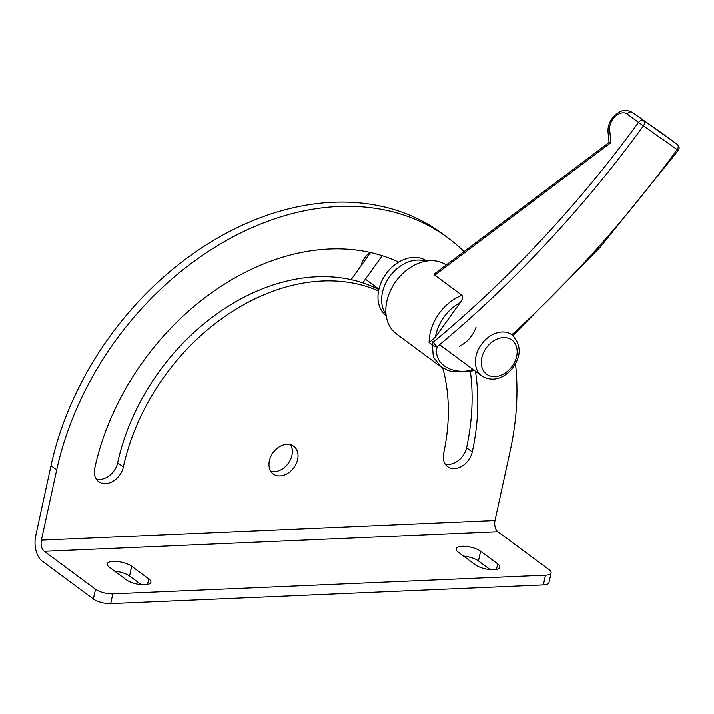 <?xml version="1.0" encoding="UTF-8"?>
<svg xmlns="http://www.w3.org/2000/svg" width="714" height="714" viewBox="0 0 714 714"><rect width="100%" height="100%" fill="white"/><g stroke="black" fill="none" stroke-linecap="round" stroke-linejoin="round"><path stroke-width="1.07" d="M95.515 589.264L44.25 551.297L497.845 531.707L549.111 569.674A12.763 4.391 -167.7 0 1 551.11 572.842A12.763 4.391 -167.7 0 1 545.478 575.189L112.821 593.869A12.763 4.391 -167.7 0 1 95.515 589.264L93.391 599.019L42.126 561.052A19.135 10.924 87.5 0 1 35.7 535.902L51.006 465.68L56.709 469.901A276.452 206.069 -53.5 0 1 220.162 244.099A276.452 206.069 -53.5 0 1 448.026 237.941A276.452 206.069 -53.5 0 1 464.064 251.614M497.845 531.707A8.506 4.855 87.5 0 1 494.989 520.533L41.394 540.123A8.506 4.855 -92.5 0 0 44.25 551.297M41.394 540.123L56.709 469.901M545.478 575.189L543.354 584.936A12.763 4.391 12.3 0 0 548.977 582.597L551.11 572.842M543.354 584.936L110.688 603.625L112.821 593.869M93.391 599.019A12.763 4.391 12.3 0 0 110.688 603.625M141.283 584.712L129.555 576.028A13.611 4.686 12.3 0 0 114.704 571.209M490.197 569.638L478.469 560.954A13.611 4.686 12.3 0 0 463.627 556.135M109.349 567.237A13.611 4.686 -167.7 0 1 107.216 563.855A13.611 4.686 -167.7 0 1 117.194 561.49A13.611 4.686 -167.7 0 1 131.679 566.273L148.762 578.929A13.611 4.686 -167.7 0 1 150.895 582.312A13.611 4.686 -167.7 0 1 140.926 584.677A13.611 4.686 -167.7 0 1 126.432 579.893L109.349 567.237M458.263 552.172A13.611 4.686 -167.7 0 1 456.13 548.789A13.611 4.686 -167.7 0 1 466.108 546.415A13.611 4.686 -167.7 0 1 480.593 551.199L497.685 563.855A13.611 4.686 -167.7 0 1 499.818 567.237A13.611 4.686 -167.7 0 1 489.84 569.611A13.611 4.686 -167.7 0 1 475.354 564.819L458.263 552.172M297.631 459.495A17.225 12.843 -53.5 0 1 287.447 473.569A17.225 12.843 -53.5 0 1 273.248 473.944A17.225 12.843 -53.5 0 1 273.185 452.462A17.225 12.843 -53.5 0 1 293.757 446.268A17.225 12.843 -53.5 0 1 297.631 459.495M270.802 471.302A17.225 12.843 126.5 0 0 291.937 455.273A17.225 12.843 126.5 0 0 290.509 444.688M96.211 479.014A17.439 12.995 126.5 0 0 117.658 462.806A195.217 145.522 -53.5 0 1 378.839 289.598M378.554 290.982A195.217 145.522 126.5 0 0 123.352 467.018A17.439 12.995 -53.5 0 1 113.044 481.263A17.439 12.995 -53.5 0 1 98.666 481.655A17.439 12.995 -53.5 0 1 94.739 468.259A230.095 171.512 -53.5 0 1 398.653 262.181M445.134 463.948A17.439 12.995 126.5 0 0 466.572 447.732A230.095 171.512 126.5 0 0 470.41 371.753M475.426 371.262A230.095 171.512 -53.5 0 1 472.266 451.953A17.439 12.995 -53.5 0 1 461.958 466.197A17.439 12.995 -53.5 0 1 447.589 466.581A17.439 12.995 -53.5 0 1 443.653 453.185A195.217 145.522 126.5 0 0 442.725 368.031M515.472 363.658A276.452 206.069 -53.5 0 1 510.305 450.311L494.989 520.533M448.026 237.941L442.332 233.719A276.452 206.069 126.5 0 0 214.468 239.877A276.452 206.069 126.5 0 0 51.006 465.68M351.092 279.683L370.566 252.569M362.757 282.878L382.249 255.746M361.07 265.795A17.011 12.682 -53.5 0 1 370.164 252.479M425.526 261.288A34.022 25.365 126.5 0 0 389.969 276.22A34.022 25.365 126.5 0 0 386.051 314.588A34.022 25.365 -53.5 0 1 382.436 292.517A34.022 25.365 -53.5 0 1 425.526 261.288M434.799 275.185L610.907 142.639L609.113 142.443L434.897 273.56L434.799 275.185L461.967 295.31C462.975 297.399 462.377 299.853 460.182 302.656L435.486 337.026A38.279 28.533 -53.5 0 1 460.182 302.656M461.967 295.31A42.528 31.702 126.5 0 0 429.114 342.55L435.486 337.026M429.114 342.55L432.381 344.969A4.257 2.785 11 0 0 437.191 346.718A4.257 1.205 -129.7 0 1 433.371 342.077A4.257 3.168 126.5 0 0 432.381 344.969L433.318 357.071L440.966 366.898M440.431 366.514L447.874 370.423L452.167 371.655L470.481 371.744A4.257 4.257 0 0 0 472.445 370.825A4.257 1.205 -129.7 0 1 470.945 370.379A4.257 0.991 79.8 0 1 470.481 371.744A4.257 0.991 79.8 0 1 470.455 371.744M472.498 369.093A850.624 566.916 125 0 1 470.945 370.379C450.132 374.752 433.086 362.783 437.191 346.718A850.624 566.916 -55 0 0 643.359 125.941A4.257 2.838 -55 0 0 643.591 120.764A4.257 3.168 126.5 0 0 638.512 122.397L678.3 150.386A4.257 4.257 0 0 0 677.39 144.469A4.257 3.168 126.5 0 0 677.345 144.433A4.257 2.838 125 0 1 677.113 149.601A850.624 566.916 125 0 1 511.867 334.732M446.259 265.01A42.528 31.702 126.5 0 0 395.877 281.405A42.528 31.702 126.5 0 0 396.431 333.929L440.11 366.273M459.37 346.263A25.517 19.019 126.5 0 0 476.068 327.012M386.203 315.767A34.022 25.365 -53.5 0 1 378.786 289.822A34.022 25.365 -53.5 0 1 398.733 262.127A34.022 25.365 -53.5 0 1 426.695 261.083M478.469 560.954L480.593 551.199M496.471 569.424L497.685 563.855M129.555 576.028L131.679 566.273M147.548 584.498L148.762 578.929M117.658 462.806L123.352 467.018M466.572 447.732L472.266 451.953M440.725 345.567L482.075 376.18C494.427 383.311 506.137 376.501 513.152 367.299C521.523 355.465 521.175 344.666 512.116 334.92A25.517 19.019 126.5 0 0 481.638 344.103A25.517 19.019 126.5 0 0 481.736 375.939A25.517 19.019 126.5 0 0 482.039 376.153M486.796 374.386A21.268 15.851 -53.5 0 1 494.168 340.596A21.268 15.851 -53.5 0 1 516.65 356.357A21.268 15.851 -53.5 0 1 486.796 374.386M677.345 144.433L632.211 112.348A17.011 11.335 -55 0 0 632.06 112.232C623.447 108.073 619.913 111.679 615.111 115.106C610.077 119.979 607.703 125.548 607.998 131.822A4.257 2.499 174.4 0 1 609.64 129.591A12.763 8.506 125 0 1 615.566 116.257A12.763 8.506 125 0 1 627.142 113.981A4.257 3.168 -53.5 0 1 632.211 112.348L677.345 144.433M666.064 136.079A4.257 3.168 126.5 0 0 666.019 136.044A4.257 3.168 126.5 0 0 665.966 136.008A17.011 11.335 125 0 0 665.814 135.892L677.39 144.469M665.644 135.776A17.011 11.335 125 0 1 665.814 135.892L632.06 112.232M610.907 142.639L609.64 129.591M627.142 113.981L638.512 122.397A846.367 564.078 125 0 1 433.371 342.077L431.622 340.774M365.398 279.201L378.929 289.215M678.3 150.386L599.68 247.794L512.929 335.571M473.569 369.888L472.445 370.825M609.042 142.497L607.998 131.822"/></g></svg>
